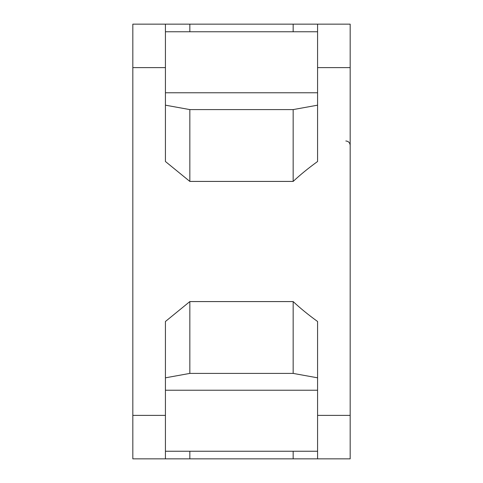 <?xml version="1.0" encoding="UTF-8"?>
<svg xmlns="http://www.w3.org/2000/svg" width="483" height="483" viewBox="0 0 483 483"><rect width="100%" height="100%" fill="white"/><g stroke="black" fill="none" stroke-linecap="round" stroke-linejoin="round"><path stroke-width="0.72" d="M293.163 24.15L317.572 24.15L317.572 161.503C308.323 168.199 300.185 174.834 293.163 181.421L189.837 181.421L165.428 161.503L165.428 24.15L293.163 24.15L293.163 31.757M317.572 24.15L350.175 24.15L350.175 67.62L317.572 67.62M165.428 67.62L132.825 67.62L132.825 24.15L165.428 24.15M132.825 67.62L132.825 458.85L293.163 458.85L293.163 451.243M320.833 458.85L293.163 458.85M350.175 415.38L350.175 458.85L317.572 458.85L317.572 415.38L350.175 415.38L350.175 67.62M317.572 377.821L293.163 373.407L293.163 301.579C300.178 308.16 308.317 314.795 317.572 321.497L317.572 415.38M293.163 373.407L189.837 373.407L165.428 377.821M189.837 451.243L189.837 458.85M165.428 458.85L165.428 321.497L189.837 301.579L189.837 373.407M189.837 301.579L293.163 301.579M189.837 24.15L189.837 31.757M165.428 105.179L189.837 109.593L293.163 109.593L317.572 105.179M293.163 181.421L293.163 109.593M189.837 109.593L189.837 181.421M165.428 390.228L317.572 390.228M132.825 415.38L165.428 415.38M317.572 92.772L165.428 92.772M345.828 140.976C348.466 141.235 349.915 142.684 350.175 145.323M317.572 451.243L165.428 451.243M317.572 31.757L165.428 31.757"/></g></svg>
